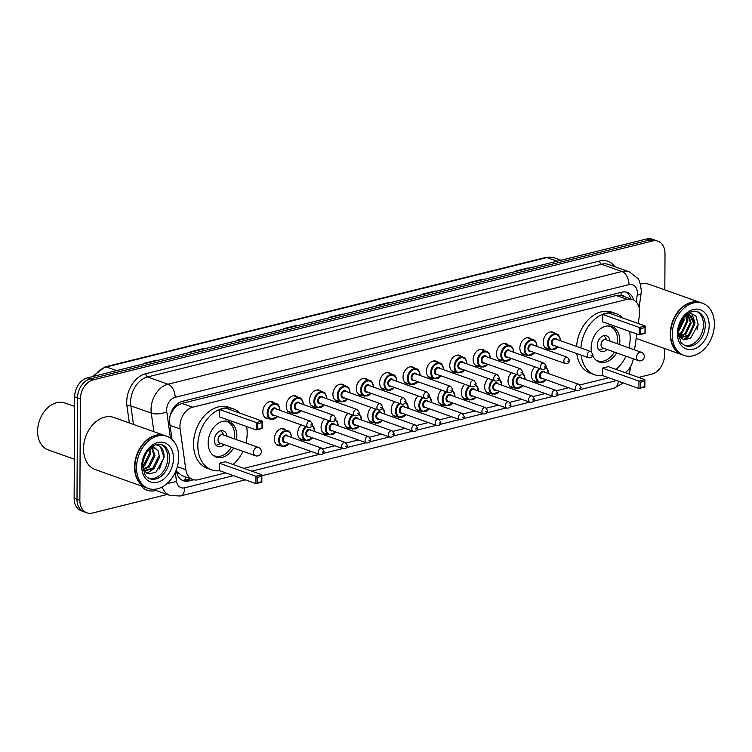 <?xml version="1.0" encoding="UTF-8"?>
<svg xmlns="http://www.w3.org/2000/svg" width="752" height="752" viewBox="0 0 752 752"><rect width="100%" height="100%" fill="white"/><g stroke="black" fill="none" stroke-linecap="round" stroke-linejoin="round"><path stroke-width="1.13" d="M537.473 381.978A8.855 6.43 -70.4 0 1 535.18 381.753A8.855 6.43 -70.4 0 1 531.391 375.088A8.855 6.43 -70.4 0 1 534.869 366.873M514.105 387.788A8.855 6.43 -70.4 0 1 511.811 387.553A8.855 6.43 -70.4 0 1 508.023 380.888A8.855 6.43 -70.4 0 1 511.501 372.672M490.736 393.587A8.855 6.43 -70.4 0 1 488.443 393.362A8.855 6.43 -70.4 0 1 484.664 386.688A8.855 6.43 -70.4 0 1 488.133 378.482M467.368 399.387A8.855 6.43 -70.4 0 1 465.074 399.162A8.855 6.43 -70.4 0 1 461.296 392.497A8.855 6.43 -70.4 0 1 464.764 384.281M444 405.196A8.855 6.43 -70.4 0 1 441.706 404.961A8.855 6.43 -70.4 0 1 437.927 398.297A8.855 6.43 -70.4 0 1 441.396 390.081M420.631 410.996A8.855 6.43 -70.4 0 1 418.338 410.771A8.855 6.43 -70.4 0 1 414.559 404.097A8.855 6.43 -70.4 0 1 418.027 395.89M397.263 416.796A8.855 6.43 -70.4 0 1 394.969 416.57A8.855 6.43 -70.4 0 1 391.19 409.906A8.855 6.43 -70.4 0 1 394.659 401.69M373.894 422.605A8.855 6.43 -70.4 0 1 371.601 422.37A8.855 6.43 -70.4 0 1 367.822 415.706A8.855 6.43 -70.4 0 1 371.291 407.49M350.526 428.405A8.855 6.43 -70.4 0 1 348.232 428.179A8.855 6.43 -70.4 0 1 344.454 421.505A8.855 6.43 -70.4 0 1 347.922 413.299M327.158 434.205A8.855 6.43 -70.4 0 1 324.864 433.979A8.855 6.43 -70.4 0 1 321.085 427.315A8.855 6.43 -70.4 0 1 324.554 419.099M303.789 440.014A8.855 6.43 -70.4 0 1 301.496 439.779A8.855 6.43 -70.4 0 1 297.717 433.114A8.855 6.43 -70.4 0 1 301.185 424.899M280.421 445.814A8.855 6.43 -70.4 0 1 278.127 445.588A8.855 6.43 -70.4 0 1 274.348 438.914A8.855 6.43 -70.4 0 1 284.068 428.894A8.855 6.43 -70.4 0 1 285.986 430.172M479.212 366.478A8.855 6.43 -70.4 0 1 476.918 366.252A8.855 6.43 -70.4 0 1 473.13 359.588A8.855 6.43 -70.4 0 1 482.85 349.567A8.855 6.43 -70.4 0 1 484.777 350.836M455.844 372.287A8.855 6.43 -70.4 0 1 453.55 372.052A8.855 6.43 -70.4 0 1 449.762 365.387A8.855 6.43 -70.4 0 1 459.481 355.367A8.855 6.43 -70.4 0 1 461.408 356.636M432.475 378.087A8.855 6.43 -70.4 0 1 430.182 377.861A8.855 6.43 -70.4 0 1 426.393 371.187A8.855 6.43 -70.4 0 1 436.113 361.167A8.855 6.43 -70.4 0 1 438.04 362.445M409.107 383.887A8.855 6.43 -70.4 0 1 406.813 383.661A8.855 6.43 -70.4 0 1 403.025 376.996A8.855 6.43 -70.4 0 1 412.745 366.976A8.855 6.43 -70.4 0 1 414.672 368.245M502.58 360.678A8.855 6.43 -70.4 0 1 500.287 360.452A8.855 6.43 -70.4 0 1 496.499 353.778A8.855 6.43 -70.4 0 1 506.218 343.758A8.855 6.43 -70.4 0 1 508.136 345.036M549.317 349.069A8.855 6.43 -70.4 0 1 547.014 348.843A8.855 6.43 -70.4 0 1 543.235 342.179A8.855 6.43 -70.4 0 1 552.955 332.158A8.855 6.43 -70.4 0 1 554.873 333.427M525.949 354.878A8.855 6.43 -70.4 0 1 523.655 354.643A8.855 6.43 -70.4 0 1 519.867 347.979A8.855 6.43 -70.4 0 1 529.587 337.958A8.855 6.43 -70.4 0 1 531.504 339.227M385.738 389.696A8.855 6.43 -70.4 0 1 383.445 389.461A8.855 6.43 -70.4 0 1 379.657 382.796A8.855 6.43 -70.4 0 1 389.376 372.776A8.855 6.43 -70.4 0 1 391.303 374.045M362.37 395.496A8.855 6.43 -70.4 0 1 360.076 395.27A8.855 6.43 -70.4 0 1 356.288 388.596A8.855 6.43 -70.4 0 1 366.008 378.576A8.855 6.43 -70.4 0 1 367.935 379.854M339.002 401.295A8.855 6.43 -70.4 0 1 336.708 401.07A8.855 6.43 -70.4 0 1 332.929 394.405A8.855 6.43 -70.4 0 1 342.639 384.385A8.855 6.43 -70.4 0 1 344.566 385.654M315.633 407.105A8.855 6.43 -70.4 0 1 313.34 406.87A8.855 6.43 -70.4 0 1 309.561 400.205A8.855 6.43 -70.4 0 1 319.271 390.185A8.855 6.43 -70.4 0 1 321.198 391.454M292.265 412.904A8.855 6.43 -70.4 0 1 289.971 412.679A8.855 6.43 -70.4 0 1 286.192 406.005A8.855 6.43 -70.4 0 1 295.903 395.984A8.855 6.43 -70.4 0 1 297.83 397.263M268.896 418.704A8.855 6.43 -70.4 0 1 266.603 418.479A8.855 6.43 -70.4 0 1 262.824 411.814A8.855 6.43 -70.4 0 1 272.534 401.794A8.855 6.43 -70.4 0 1 274.461 403.063M638.26 323.51L639.482 314.853A16.6 12.06 109.6 0 0 639.689 312.052A16.6 12.06 109.6 0 0 632.592 299.55A16.6 12.06 109.6 0 0 627.112 299.343L192.672 407.227A16.6 12.06 109.6 0 0 180.113 428.922L185.838 469.709A16.6 12.06 109.6 0 0 192.756 479.513A16.6 12.06 109.6 0 0 198.237 479.71L225.75 472.886M173.251 409.84A16.6 12.06 -70.4 0 1 177.378 405.591L177.152 405.648A5.537 4.023 109.6 0 0 173.251 409.84L170.911 413.741A16.6 6.655 -8 0 1 170.591 413.854M624.489 296.664A5.537 4.023 109.6 0 0 621.124 295.395L620.908 295.451A16.6 12.06 -70.4 0 1 621.848 295.724L632.592 299.55M176.494 471.325L181.984 475.678L192.756 479.513M620.908 295.451L616.339 295.517L181.899 403.401L177.378 405.591M634.538 349.868L636.784 333.963M625.241 372.663A16.6 12.06 109.6 0 0 633.278 358.817M243.921 468.364L311.516 451.585M322.881 448.756L334.884 445.776M346.249 442.956L358.253 439.976M369.617 437.156L381.621 434.177M392.986 431.347L404.99 428.367M416.354 425.547L428.358 422.568M439.723 419.748L451.726 416.768M463.091 413.938L475.095 410.959M486.459 408.139L498.463 405.159M509.828 402.339L521.832 399.359M533.196 396.53L545.2 393.55M556.565 390.73L568.568 387.75M579.933 384.93L608.744 377.777M633.729 300.048A16.6 12.06 109.6 0 0 627.271 292.415A16.6 12.06 109.6 0 0 621.791 292.218L182.275 401.361A16.6 12.06 109.6 0 0 169.717 423.056L172.011 439.412M625.786 292.039A16.6 12.06 -70.4 0 1 630.834 298.92M664.514 348.496L664.486 355.151A16.6 12.06 -70.4 0 1 651.749 374.139L638.589 377.41M167.198 494.468L92.43 513.033A16.6 12.06 -70.4 0 1 86.95 512.826A16.6 12.06 -70.4 0 1 79.862 500.324L80.389 398.889A16.6 12.06 -70.4 0 1 93.126 379.901L652.445 241.007A16.6 12.06 -70.4 0 1 657.925 241.213A16.6 12.06 -70.4 0 1 665.012 253.715L664.824 289.858M86.95 512.826L81.225 510.787A16.6 12.06 -70.4 0 1 74.128 498.285L74.664 396.849A16.6 12.06 -70.4 0 1 87.401 377.861L646.711 238.967L649.578 239.991A16.6 12.06 -70.4 0 1 655.058 240.189A16.6 12.06 -70.4 0 0 649.578 239.991L90.259 378.886L649.578 239.991L652.445 241.007M74.664 396.849L77.522 397.874A16.6 12.06 -70.4 0 1 90.259 378.886A16.6 12.06 -70.4 0 0 77.522 397.874L76.995 499.309L77.522 397.874L80.389 398.889M84.083 511.811A16.6 12.06 -70.4 0 1 76.995 499.309A16.6 12.06 -70.4 0 0 84.083 511.811M176.288 469.868L176.447 470.978A16.6 12.06 109.6 0 0 183.356 480.772A16.6 12.06 109.6 0 0 188.837 480.979L193.668 479.776M190.717 478.78L185.97 479.964A16.6 12.06 -70.4 0 1 181.965 480.143M157.469 360.462L157.337 360.377A4.427 2.745 -103.9 0 0 156.839 360.142L144.187 363.282L144.986 363.564M157.638 360.424L156.839 360.142M203.867 348.937L203.736 348.853A4.427 2.745 -103.9 0 0 203.237 348.618L190.585 351.757L191.384 352.039M204.036 348.9L203.237 348.618M250.266 337.413L250.134 337.338A4.427 2.745 -103.9 0 0 249.636 337.093L236.983 340.233L237.782 340.515M250.435 337.375L249.636 337.093M296.664 325.898L296.532 325.813A4.427 2.745 -103.9 0 0 296.034 325.569L283.382 328.718L284.181 329M296.833 325.851L296.034 325.569M528.665 268.285L528.524 268.201A4.427 2.745 -103.9 0 0 528.036 267.956L515.374 271.105L516.173 271.387M528.825 268.248L528.036 267.956M482.267 279.81L482.126 279.725A4.427 2.745 -103.9 0 0 481.637 279.481L468.975 282.63L469.774 282.912M482.427 279.763L481.637 279.481M435.869 291.325L435.728 291.25A4.427 2.745 -103.9 0 0 435.229 291.005L422.577 294.145L423.376 294.427M436.028 291.287L435.229 291.005M389.461 302.849L389.329 302.765A4.427 2.745 -103.9 0 0 388.831 302.53L376.179 305.669L376.978 305.951M389.63 302.812L388.831 302.53M343.062 314.374L342.931 314.289A4.427 2.745 -103.9 0 0 342.433 314.054L329.78 317.194L330.579 317.476M343.232 314.336L342.433 314.054M646.711 238.967A16.6 12.06 -70.4 0 1 652.191 239.174L657.925 241.213M682.252 354.794A27.674 20.107 -70.4 0 1 682.064 354.728A27.674 20.107 -70.4 0 1 670.248 333.897A27.674 20.107 -70.4 0 1 700.61 302.586A27.674 20.107 -70.4 0 1 700.789 302.652M640.384 284.096A27.674 20.107 -70.4 0 1 649.549 284.435L700.61 302.586M684.038 355.433L682.431 354.859A27.674 20.107 -70.4 0 1 670.605 334.02A27.674 20.107 -70.4 0 1 700.967 302.718L702.584 303.291A27.674 20.107 -70.4 0 1 714.4 324.121A27.674 20.107 -70.4 0 1 684.038 355.433A27.674 20.107 -70.4 0 1 672.222 334.593A27.674 20.107 -70.4 0 1 702.584 303.291M696.681 311.46A18.048 13.113 -70.4 0 1 703.477 324.667A18.048 13.113 -70.4 0 1 684.63 345.375M689.622 314.787L693.889 323.811L688.465 335.119L679.789 337.78M686.285 314.844L690.665 315.182L694.782 324.121L689.368 335.439L679.864 337.855M687.676 314.609L690.308 322.533L684.884 333.85L678.812 336.68M688.183 314.59L691.201 322.852L685.786 334.17L679.094 337.037M685.645 315.436L686.726 321.254L681.303 332.572L678.492 334.471M686.106 315.003L687.619 321.574L682.196 332.892L678.558 335.148M683.126 318.35L683.136 319.985L678.539 330.513M683.878 317.372L684.038 320.305L678.445 331.764M678.783 336.633L684.123 339.857L690.599 338.193L698.157 324.516L695.873 315.821L689.199 312.776M698.138 324.723L697.104 329.583M689.255 335.533L683.239 339.688M691.708 313.011L695.055 322.843L688.475 336.915L683.794 339.81M687.149 314.665L687.883 320.296L681.312 334.367L678.718 336.276M580.911 347.969A32.374 23.528 -70.4 0 1 616.349 313.734A32.374 23.528 -70.4 0 1 623.145 318.143M629.593 331.406A32.374 23.528 -70.4 0 1 630.176 338.118A32.374 23.528 -70.4 0 1 628.935 347.875M576.605 346.446A32.374 23.528 -70.4 0 1 612.043 312.212L616.349 313.734M591.523 351.833A18.819 13.668 -70.4 0 1 591.157 347.8A18.819 13.668 -70.4 0 1 611.799 326.509A18.819 13.668 -70.4 0 1 619.836 340.684A18.819 13.668 -70.4 0 1 619.498 344.519M616.537 352.867A18.819 13.668 -70.4 0 1 599.194 361.975A18.819 13.668 -70.4 0 1 592.736 355.705M602.709 314.439L602.662 321.837L639.209 334.828L639.247 327.43L602.709 314.439L608.612 312.973L645.16 325.964L645.113 333.362L639.209 334.828L645 332.769L645.019 327.487L640.807 328.539L640.779 333.822M625.974 356.222A32.374 23.528 -70.4 0 1 616.085 369.401M602.709 375.624A32.374 23.528 -70.4 0 1 594.653 374.75A32.374 23.528 -70.4 0 1 581.099 355.085M602.427 368.113L602.39 375.511L638.927 388.502L638.965 381.104L602.427 368.113L608.33 366.647L644.878 379.638L644.84 387.036L638.927 388.502L644.718 386.443L644.746 381.161L640.525 382.213L640.497 387.496M594.653 374.75L590.348 373.218A32.374 23.528 -70.4 0 1 576.793 353.553M640.807 328.539L639.247 327.43L645.16 325.964L645.019 327.487M640.525 382.213L638.965 381.104L644.878 379.638L644.746 381.161M644.84 387.036L644.718 386.443M645.113 333.362L645 332.769M607.973 325.936A18.264 13.273 -70.4 0 1 609.825 326.396A18.264 13.273 -70.4 0 1 617.627 340.148A18.264 13.273 -70.4 0 1 617.317 343.749M609.994 341.145A8.3 6.035 109.6 0 0 606.488 335.787A8.3 6.035 109.6 0 0 597.379 345.177A8.3 6.035 109.6 0 0 600.923 351.428A8.3 6.035 109.6 0 0 607.033 349.483M614.356 352.086A18.264 13.273 -70.4 0 1 597.586 360.81A18.264 13.273 -70.4 0 1 595.866 360.001M641.381 352.303L605.905 339.688A4.427 3.215 109.6 0 0 601.045 344.698A4.427 3.215 109.6 0 0 602.944 348.035L638.41 360.64A4.427 4.427 0 0 0 644.314 356.692A4.427 4.427 0 0 0 641.381 352.303A4.427 3.215 109.6 0 0 639.914 352.246A4.427 3.215 109.6 0 0 636.521 357.313A4.427 3.215 109.6 0 0 638.41 360.64M606.77 339.998L604.777 336.501A8.3 6.035 109.6 0 0 604.129 335.599M598.987 350.084A8.3 6.035 109.6 0 0 600.049 349.783L603.809 348.336M74.335 459.209L48.241 449.931A24.901 18.095 -70.4 0 1 37.6 431.178A24.901 18.095 -70.4 0 1 64.926 402.997L74.608 406.437M146.555 487.822A27.674 20.107 -70.4 0 1 146.377 487.757A27.674 20.107 -70.4 0 1 134.561 466.926A27.674 20.107 -70.4 0 1 164.923 435.615A27.674 20.107 -70.4 0 1 165.102 435.681M146.377 487.757L95.325 469.605A27.674 20.107 -70.4 0 1 83.5 448.775A27.674 20.107 -70.4 0 1 113.862 417.463L164.923 435.615M148.351 488.462L146.734 487.888A27.674 20.107 -70.4 0 1 134.918 467.048A27.674 20.107 -70.4 0 1 165.28 435.737L166.888 436.31A27.674 20.107 -70.4 0 1 178.713 457.15A27.674 20.107 -70.4 0 1 148.351 488.462A27.674 20.107 -70.4 0 1 136.526 467.622A27.674 20.107 -70.4 0 1 166.888 436.31M160.994 444.488A18.048 13.113 -70.4 0 1 167.79 457.695A18.048 13.113 -70.4 0 1 148.934 478.394M158.39 456.906L152.816 468.158L143.773 470.724M153.023 446.086L158.202 450.899L159.527 457.31L153.953 468.562L144.337 470.94L143.265 470.47M151.631 447.703L153.84 455.289L148.266 466.541L143.012 469.21M152.318 447.666L154.978 455.693L149.404 466.945L143.106 469.756M148.915 449.536L149.291 453.672L143.717 464.924L142.73 465.704C142.72 453.362 153.455 441.415 161.868 444.752A18.048 13.113 -70.4 0 1 169.576 458.335A18.048 13.113 -70.4 0 1 149.78 478.751C146.988 477.257 145.409 475.931 145.042 474.785L142.73 465.704M149.648 448.756L150.428 454.076L144.854 465.328L142.758 466.813M145.653 454.255L143.491 459.876M143.312 470.658L149.084 473.957L155.993 472.106L164.068 457.592C164.199 450.382 161.652 446.152 156.416 444.893L155.673 444.846M150.588 447.882L154.639 448.051L158.202 450.899M160.505 446.848L163.851 457.094L159.462 468.966M153.803 468.693L146.875 473.403M149.986 448.427L150.212 450.608M144.704 465.46L142.786 467.321M219.706 470.733A32.374 23.528 -70.4 0 1 211.65 469.859A32.374 23.528 -70.4 0 1 197.823 445.475A32.374 23.528 -70.4 0 1 233.346 408.844A32.374 23.528 -70.4 0 1 240.142 413.252M246.6 426.516A32.374 23.528 -70.4 0 1 247.173 433.227A32.374 23.528 -70.4 0 1 245.942 442.984M211.65 469.859L207.355 468.327A32.374 23.528 -70.4 0 1 193.527 443.953A32.374 23.528 -70.4 0 1 229.05 407.321L233.346 408.844M233.534 447.976A18.819 13.668 -70.4 0 1 216.2 457.084A18.819 13.668 -70.4 0 1 208.163 442.909A18.819 13.668 -70.4 0 1 228.805 421.618A18.819 13.668 -70.4 0 1 236.842 435.793A18.819 13.668 -70.4 0 1 236.504 439.629M219.706 409.549L219.669 416.946L256.216 429.937L256.253 422.539L219.706 409.549L225.609 408.082L262.157 421.073L262.119 428.471L256.216 429.937L261.997 427.879L262.025 422.596L257.804 423.649L257.776 428.931M242.971 451.332A32.374 23.528 -70.4 0 1 233.082 464.52M219.424 463.223L219.387 470.62L255.934 483.611L255.971 476.223L219.424 463.223L225.327 461.756L261.875 474.756L261.837 482.145L255.934 483.611L261.715 481.553L261.743 476.27L257.522 477.323L257.494 482.605M257.804 423.649L256.253 422.539L262.157 421.073L262.025 422.596M257.522 477.323L255.971 476.223L261.875 474.756L261.743 476.27M261.837 482.145L261.715 481.553M262.119 428.471L261.997 427.879M224.98 421.045A18.264 13.273 -70.4 0 1 226.831 421.505A18.264 13.273 -70.4 0 1 234.624 435.258A18.264 13.273 -70.4 0 1 234.323 438.858M227.001 436.254A8.3 6.035 109.6 0 0 223.485 430.896A8.3 6.035 109.6 0 0 214.386 440.287A8.3 6.035 109.6 0 0 217.93 446.538A8.3 6.035 109.6 0 0 224.03 444.592M231.353 447.196A18.264 13.273 -70.4 0 1 214.593 455.919A18.264 13.273 -70.4 0 1 212.863 455.11M258.378 447.412L222.912 434.797A4.427 3.215 109.6 0 0 218.052 439.807A4.427 3.215 109.6 0 0 219.941 443.144L255.407 455.75A4.427 4.427 0 0 0 261.32 451.802A4.427 4.427 0 0 0 258.378 447.412A4.427 3.215 109.6 0 0 256.921 447.355A4.427 3.215 109.6 0 0 253.518 452.422A4.427 3.215 109.6 0 0 255.407 455.75M223.776 435.107L221.774 431.62A8.3 6.035 109.6 0 0 221.135 430.708M215.984 445.193A8.3 6.035 109.6 0 0 217.055 444.893L220.806 443.445M621.124 295.395A16.6 10.284 -103.9 0 0 620.955 292.425M184.823 480.18A16.6 10.284 -103.9 0 0 185.34 476.871M177.03 473.6A16.6 6.655 -8 0 0 178.158 473.243M177.152 405.648A16.6 10.284 -103.9 0 0 177.105 404.021M616.339 295.517L627.112 299.343M177.34 466.691L185.838 469.709M170.037 425.341L180.113 428.922M181.899 403.401L192.672 407.227M636.248 301.975L637.235 294.963A11.073 8.046 109.6 0 0 637.376 293.092A11.073 8.046 109.6 0 0 628.992 284.623L175.131 397.329A11.073 8.046 109.6 0 0 166.634 409.99A11.073 8.046 109.6 0 0 166.756 411.795L170.46 438.172M153.878 431.686L151.274 413.139A22.137 16.083 -70.4 0 1 151.039 409.539A22.137 16.083 -70.4 0 1 168.016 384.216L621.885 271.51A22.137 16.083 -70.4 0 1 629.189 271.782L608.763 264.516A22.137 16.083 109.6 0 0 601.459 264.243L147.599 376.949A22.137 16.083 109.6 0 0 130.613 402.273A22.137 16.083 109.6 0 0 130.848 405.883L133.452 424.429M129.335 422.962L126.985 406.221A24.901 18.095 -70.4 0 1 145.822 373.678L599.682 260.972A2.764 1.711 -103.9 0 0 601.459 264.243L621.885 271.51A11.073 6.853 76.1 0 1 628.992 284.623M126.985 406.221A2.764 1.109 172 0 1 130.848 405.883L151.274 413.139A11.073 4.437 -8 0 0 166.756 411.795M599.682 260.972A24.901 18.095 -70.4 0 1 614.788 266.659M155.843 490.426L155.307 490.558A24.901 18.095 -70.4 0 1 140.934 485.82M93.126 379.901L87.401 377.861M79.862 500.324L74.128 498.285M175.131 397.329A11.073 6.853 76.1 0 0 168.016 384.216L147.599 376.949A2.764 1.711 -103.9 0 1 145.822 373.678M152.675 489.298L170.234 495.54A22.137 16.083 -70.4 0 1 162.15 486.995M175.263 472.322L176.494 481.13A11.073 8.046 109.6 0 0 184.757 487.794L233.59 475.668M251.77 471.156L319.365 454.368M323.351 453.381L342.733 448.568M346.719 447.581L366.102 442.768M370.087 441.772L389.47 436.959M393.456 435.972L412.839 431.159M416.824 430.172L436.198 425.359M440.183 424.363L459.566 419.55M463.552 418.563L482.934 413.75M486.92 412.763L506.303 407.951M510.288 406.954L529.671 402.141M533.657 401.154L553.04 396.342M557.025 395.355L576.408 390.542M580.394 389.545L616.593 380.559M625.786 372.86A11.073 8.046 109.6 0 0 626.106 371.996M167.442 483.207A11.073 4.437 -8 0 0 176.494 481.13M184.757 487.794A11.073 6.853 76.1 0 1 180.264 495.991L245.312 479.842M618.341 381.189A11.073 6.853 76.1 0 1 613.895 388.305L623.267 382.937M628.869 369.138A11.073 2.059 8 0 0 630.533 368.32L630.853 366.083M637.235 294.963A11.073 2.059 8 0 0 641.033 293.957L639.125 307.436M185.97 479.964L188.837 480.979M92.449 376.611L105.054 366.882A5.537 3.431 76.1 0 1 106.417 366.967A22.137 16.083 109.6 0 0 94.47 376.103M557.166 261.207L546.948 257.569A5.537 3.431 -103.9 0 0 545.595 257.485L554.262 257.842A22.137 16.083 109.6 0 0 546.948 257.569L106.417 366.967L116.635 370.604M330.391 317.41L342.931 314.289M376.79 305.885L389.329 302.765M423.188 294.361L435.728 291.25M469.586 282.837L482.126 279.725M515.985 271.322L528.524 268.201M283.993 328.925L296.532 325.813M237.594 340.449L250.134 337.338M191.196 351.974L203.736 348.853M144.798 363.498L157.337 360.377M697.565 311.723A18.048 13.113 -70.4 0 1 705.273 325.306A18.048 13.113 -70.4 0 1 685.476 345.723C682.675 344.228 681.096 342.903 680.729 341.756L678.426 332.675C678.417 320.333 689.142 308.386 697.565 311.723M677.449 333.296A20.812 15.125 -70.4 0 1 693.41 309.495A20.812 15.125 -70.4 0 1 709.174 325.419A20.812 15.125 -70.4 0 1 693.203 349.229A20.812 15.125 -70.4 0 1 677.449 333.296M141.752 466.325A20.812 15.125 -70.4 0 1 157.723 442.524A20.812 15.125 -70.4 0 1 173.477 458.447A20.812 15.125 -70.4 0 1 157.516 482.258A20.812 15.125 -70.4 0 1 141.752 466.325M558.153 346.926L551.141 349.727A8.3 6.035 -70.4 0 1 547.597 343.476A8.3 6.035 -70.4 0 1 556.706 334.076A8.3 6.035 -70.4 0 1 560.249 340.327M560.193 340.6A7.746 5.631 109.6 0 0 560.193 340.562A7.746 5.631 109.6 0 0 554.327 334.631A7.746 5.631 109.6 0 0 548.377 343.495A7.746 5.631 109.6 0 0 551.705 349.332A7.746 5.631 109.6 0 0 557.965 346.86M554.534 345.647A3.873 2.811 -70.4 0 1 551.329 342.762A3.873 2.811 -70.4 0 1 553.453 338.691A3.873 2.811 -70.4 0 1 556.762 339.387M555.756 339.03A3.318 2.416 109.6 0 0 552.109 342.78A3.318 2.416 109.6 0 0 553.528 345.281L588.647 357.773A3.318 2.416 -70.4 0 1 587.227 355.273A3.318 2.416 -70.4 0 1 590.865 351.513L555.756 339.03M591.128 355.386L591.965 355.17L591.128 355.386M534.785 352.735L527.782 355.527A8.3 6.035 -70.4 0 1 524.229 349.276A8.3 6.035 -70.4 0 1 533.337 339.885A8.3 6.035 -70.4 0 1 536.881 346.136M536.825 346.409A7.746 5.631 109.6 0 0 536.825 346.362A7.746 5.631 109.6 0 0 530.959 340.44A7.746 5.631 109.6 0 0 525.009 349.295A7.746 5.631 109.6 0 0 528.336 355.141A7.746 5.631 109.6 0 0 534.597 352.66M531.175 351.447A3.873 2.811 -70.4 0 1 527.96 348.561A3.873 2.811 -70.4 0 1 530.094 344.501A3.873 2.811 -70.4 0 1 533.394 345.187M532.388 344.83A3.318 2.416 109.6 0 0 528.741 348.59A3.318 2.416 109.6 0 0 530.16 351.09L565.278 363.573A3.318 2.416 -70.4 0 1 563.859 361.073A3.318 2.416 -70.4 0 1 567.497 357.313L532.388 344.83M567.76 361.186L568.597 360.979L567.76 361.186M511.416 358.535L504.413 361.327A8.3 6.035 -70.4 0 1 500.86 355.076A8.3 6.035 -70.4 0 1 509.969 345.685A8.3 6.035 -70.4 0 1 513.522 351.936M513.456 352.209A7.746 5.631 109.6 0 0 513.456 352.171A7.746 5.631 109.6 0 0 507.591 346.24A7.746 5.631 109.6 0 0 501.64 355.104A7.746 5.631 109.6 0 0 504.968 360.941A7.746 5.631 109.6 0 0 511.228 358.469M507.807 357.247A3.873 2.811 -70.4 0 1 504.592 354.371A3.873 2.811 -70.4 0 1 506.726 350.3A3.873 2.811 -70.4 0 1 510.025 350.996M509.019 350.629A3.318 2.416 109.6 0 0 505.372 354.389A3.318 2.416 109.6 0 0 506.792 356.89L541.91 369.373A3.318 2.416 -70.4 0 1 540.491 366.873A3.318 2.416 -70.4 0 1 544.128 363.122L509.019 350.629M544.392 366.985L545.228 366.779L544.392 366.985M488.048 364.335L481.045 367.136A8.3 6.035 -70.4 0 1 477.492 360.885A8.3 6.035 -70.4 0 1 486.6 351.485A8.3 6.035 -70.4 0 1 490.154 357.736M490.088 358.008A7.746 5.631 109.6 0 0 490.088 357.971A7.746 5.631 109.6 0 0 484.222 352.039A7.746 5.631 109.6 0 0 478.272 360.904A7.746 5.631 109.6 0 0 481.6 366.741A7.746 5.631 109.6 0 0 487.86 364.269M484.438 363.056A3.873 2.811 -70.4 0 1 481.233 360.17A3.873 2.811 -70.4 0 1 483.357 356.1A3.873 2.811 -70.4 0 1 486.657 356.796M485.651 356.439A3.318 2.416 109.6 0 0 482.004 360.189A3.318 2.416 109.6 0 0 483.423 362.69L518.542 375.182A3.318 2.416 -70.4 0 1 517.122 372.682A3.318 2.416 -70.4 0 1 520.76 368.922L485.651 356.439M521.023 372.795L521.869 372.578L521.023 372.795M464.689 370.144L457.677 372.936A8.3 6.035 -70.4 0 1 454.123 366.685A8.3 6.035 -70.4 0 1 463.232 357.294A8.3 6.035 -70.4 0 1 466.785 363.545M466.719 363.818A7.746 5.631 109.6 0 0 466.719 363.771A7.746 5.631 109.6 0 0 460.854 357.849A7.746 5.631 109.6 0 0 454.904 366.703A7.746 5.631 109.6 0 0 458.231 372.55A7.746 5.631 109.6 0 0 464.492 370.069M461.07 368.856A3.873 2.811 -70.4 0 1 457.865 365.97A3.873 2.811 -70.4 0 1 459.989 361.909A3.873 2.811 -70.4 0 1 463.288 362.596M462.283 362.238A3.318 2.416 109.6 0 0 458.645 365.998A3.318 2.416 109.6 0 0 460.055 368.499L495.173 380.982A3.318 2.416 -70.4 0 1 493.754 378.482A3.318 2.416 -70.4 0 1 497.392 374.722L462.283 362.238M497.655 378.594L498.501 378.388L497.655 378.594M441.321 375.944L434.308 378.735A8.3 6.035 -70.4 0 1 430.764 372.484A8.3 6.035 -70.4 0 1 439.864 363.094A8.3 6.035 -70.4 0 1 443.417 369.345M443.351 369.617A7.746 5.631 109.6 0 0 443.351 369.58A7.746 5.631 109.6 0 0 437.485 363.648A7.746 5.631 109.6 0 0 431.535 372.513A7.746 5.631 109.6 0 0 434.863 378.35A7.746 5.631 109.6 0 0 441.123 375.878M437.702 374.656A3.873 2.811 -70.4 0 1 434.496 371.779A3.873 2.811 -70.4 0 1 436.621 367.709A3.873 2.811 -70.4 0 1 439.92 368.405M438.914 368.038A3.318 2.416 109.6 0 0 435.276 371.798A3.318 2.416 109.6 0 0 436.686 374.299L471.805 386.782A3.318 2.416 -70.4 0 1 470.385 384.281A3.318 2.416 -70.4 0 1 474.033 380.531L438.914 368.038M474.286 384.394L475.132 384.187L474.286 384.394M417.952 381.743L410.94 384.545A8.3 6.035 -70.4 0 1 407.396 378.294A8.3 6.035 -70.4 0 1 416.505 368.894A8.3 6.035 -70.4 0 1 420.048 375.145M419.983 375.417A7.746 5.631 109.6 0 0 419.983 375.38A7.746 5.631 109.6 0 0 414.117 369.448A7.746 5.631 109.6 0 0 408.176 378.312A7.746 5.631 109.6 0 0 411.494 384.15A7.746 5.631 109.6 0 0 417.755 381.678M414.333 380.465A3.873 2.811 -70.4 0 1 411.128 377.579A3.873 2.811 -70.4 0 1 413.252 373.509A3.873 2.811 -70.4 0 1 416.552 374.205M415.546 373.847A3.318 2.416 109.6 0 0 411.908 377.598A3.318 2.416 109.6 0 0 413.327 380.098L448.436 392.591A3.318 2.416 -70.4 0 1 447.017 390.091A3.318 2.416 -70.4 0 1 450.664 386.331L415.546 373.847M450.918 390.203L451.764 389.987L450.918 390.203M394.584 387.553L387.571 390.344A8.3 6.035 -70.4 0 1 384.028 384.093A8.3 6.035 -70.4 0 1 393.136 374.703A8.3 6.035 -70.4 0 1 396.68 380.954M396.614 381.226A7.746 5.631 109.6 0 0 396.614 381.179A7.746 5.631 109.6 0 0 390.749 375.257A7.746 5.631 109.6 0 0 384.808 384.112A7.746 5.631 109.6 0 0 388.126 389.959A7.746 5.631 109.6 0 0 394.386 387.477M390.965 386.265A3.873 2.811 -70.4 0 1 387.759 383.379A3.873 2.811 -70.4 0 1 389.884 379.318A3.873 2.811 -70.4 0 1 393.183 380.004M392.177 379.647A3.318 2.416 109.6 0 0 388.54 383.407A3.318 2.416 109.6 0 0 389.959 385.908L425.068 398.391A3.318 2.416 -70.4 0 1 423.649 395.89A3.318 2.416 -70.4 0 1 427.296 392.13L392.177 379.647M427.55 396.003L428.396 395.796L427.55 396.003M371.215 393.352L364.203 396.144A8.3 6.035 -70.4 0 1 360.659 389.893A8.3 6.035 -70.4 0 1 369.768 380.503A8.3 6.035 -70.4 0 1 373.312 386.754M373.246 387.026A7.746 5.631 109.6 0 0 373.246 386.989A7.746 5.631 109.6 0 0 367.38 381.057A7.746 5.631 109.6 0 0 361.439 389.921A7.746 5.631 109.6 0 0 364.758 395.759A7.746 5.631 109.6 0 0 371.018 393.287M367.596 392.065A3.873 2.811 -70.4 0 1 364.391 389.188A3.873 2.811 -70.4 0 1 366.515 385.118A3.873 2.811 -70.4 0 1 369.824 385.814M368.809 385.447A3.318 2.416 109.6 0 0 365.171 389.207A3.318 2.416 109.6 0 0 366.591 391.707L401.7 404.191A3.318 2.416 -70.4 0 1 400.28 401.69A3.318 2.416 -70.4 0 1 403.927 397.94L368.809 385.447M404.181 401.803L405.027 401.596L404.181 401.803M347.847 399.152L340.835 401.953A8.3 6.035 -70.4 0 1 337.291 395.702A8.3 6.035 -70.4 0 1 346.399 386.302A8.3 6.035 -70.4 0 1 349.943 392.553M349.877 392.826A7.746 5.631 109.6 0 0 349.877 392.788A7.746 5.631 109.6 0 0 344.012 386.857A7.746 5.631 109.6 0 0 338.071 395.721A7.746 5.631 109.6 0 0 341.389 401.559A7.746 5.631 109.6 0 0 347.65 399.086M344.228 397.874A3.873 2.811 -70.4 0 1 341.023 394.988A3.873 2.811 -70.4 0 1 343.147 390.918A3.873 2.811 -70.4 0 1 346.456 391.613M345.441 391.256A3.318 2.416 109.6 0 0 341.803 395.007A3.318 2.416 109.6 0 0 343.222 397.507L378.331 410A3.318 2.416 -70.4 0 1 376.912 407.499A3.318 2.416 -70.4 0 1 380.559 403.739L345.441 391.256M380.813 407.612L381.659 407.396L380.813 407.612M324.479 404.961L317.466 407.753A8.3 6.035 -70.4 0 1 313.922 401.502A8.3 6.035 -70.4 0 1 323.031 392.112A8.3 6.035 -70.4 0 1 326.575 398.363M326.509 398.635A7.746 5.631 109.6 0 0 326.509 398.588A7.746 5.631 109.6 0 0 320.643 392.666A7.746 5.631 109.6 0 0 314.703 401.521A7.746 5.631 109.6 0 0 318.021 407.368A7.746 5.631 109.6 0 0 324.281 404.886M320.86 403.674A3.873 2.811 -70.4 0 1 317.654 400.788A3.873 2.811 -70.4 0 1 319.779 396.727A3.873 2.811 -70.4 0 1 323.087 397.413M322.072 397.056A3.318 2.416 109.6 0 0 318.434 400.816A3.318 2.416 109.6 0 0 319.854 403.316L354.963 415.8A3.318 2.416 -70.4 0 1 353.543 413.299A3.318 2.416 -70.4 0 1 357.191 409.539L322.072 397.056M357.444 413.412L358.29 413.205L357.444 413.412M301.11 410.761L294.098 413.553A8.3 6.035 -70.4 0 1 290.554 407.302A8.3 6.035 -70.4 0 1 299.663 397.911A8.3 6.035 -70.4 0 1 303.206 404.162M303.141 404.435A7.746 5.631 109.6 0 0 303.141 404.397A7.746 5.631 109.6 0 0 297.275 398.466A7.746 5.631 109.6 0 0 291.334 407.33A7.746 5.631 109.6 0 0 294.652 413.168A7.746 5.631 109.6 0 0 300.913 410.695M297.491 409.473A3.873 2.811 -70.4 0 1 294.286 406.597A3.873 2.811 -70.4 0 1 296.41 402.527A3.873 2.811 -70.4 0 1 299.719 403.222M298.704 402.856A3.318 2.416 109.6 0 0 295.066 406.616A3.318 2.416 109.6 0 0 296.485 409.116L331.594 421.599A3.318 2.416 -70.4 0 1 330.175 419.099A3.318 2.416 -70.4 0 1 333.822 415.348L298.704 402.856M334.076 419.212L334.922 419.005L334.076 419.212M277.742 416.561L270.729 419.362A8.3 6.035 -70.4 0 1 267.186 413.111A8.3 6.035 -70.4 0 1 276.294 403.711A8.3 6.035 -70.4 0 1 279.838 409.962M279.772 410.235A7.746 5.631 109.6 0 0 279.772 410.197A7.746 5.631 109.6 0 0 273.907 404.266A7.746 5.631 109.6 0 0 267.966 413.13A7.746 5.631 109.6 0 0 271.284 418.967A7.746 5.631 109.6 0 0 277.554 416.495M274.123 415.283A3.873 2.811 -70.4 0 1 270.917 412.397A3.873 2.811 -70.4 0 1 273.042 408.327A3.873 2.811 -70.4 0 1 276.351 409.022M275.345 408.665A3.318 2.416 109.6 0 0 271.698 412.416A3.318 2.416 109.6 0 0 273.117 414.916L308.226 427.409A3.318 2.416 -70.4 0 1 306.807 424.908A3.318 2.416 -70.4 0 1 310.454 421.148L275.345 408.665M310.708 425.021L311.554 424.805L310.708 425.021M533.253 380.484L539.306 382.627A8.3 6.035 -70.4 0 1 535.762 376.385A8.3 6.035 -70.4 0 1 539.278 368.442M548.537 373.584L546.836 368.311L545.924 367.521A8.3 6.035 -70.4 0 1 548.415 373.236M548.349 373.509A7.746 5.631 109.6 0 0 548.349 373.471A7.746 5.631 109.6 0 0 545.708 367.944M540.124 368.743A7.746 5.631 109.6 0 0 536.543 376.404A7.746 5.631 109.6 0 0 539.861 382.242A7.746 5.631 109.6 0 0 546.121 379.769M542.7 378.547A3.873 2.811 -70.4 0 1 539.494 375.671A3.873 2.811 -70.4 0 1 541.619 371.601A3.873 2.811 -70.4 0 1 544.918 372.296M579.031 384.422L543.912 371.939A3.318 2.416 109.6 0 0 540.274 375.69A3.318 2.416 109.6 0 0 541.694 378.19L576.803 390.673A3.318 2.416 -70.4 0 1 575.383 388.173A3.318 2.416 -70.4 0 1 579.031 384.422L581.099 387.459C580.779 389.893 579.341 390.965 576.803 390.673M580.13 388.079L579.284 388.295L580.13 388.079M509.884 386.284L515.938 388.436A8.3 6.035 -70.4 0 1 512.394 382.185A8.3 6.035 -70.4 0 1 515.91 374.242M525.169 379.384L523.467 374.12L522.555 373.321A8.3 6.035 -70.4 0 1 525.046 379.046M524.981 379.318A7.746 5.631 109.6 0 0 524.981 379.271A7.746 5.631 109.6 0 0 522.339 373.744M516.756 374.543A7.746 5.631 109.6 0 0 513.174 382.204A7.746 5.631 109.6 0 0 516.492 388.041A7.746 5.631 109.6 0 0 522.753 385.569M519.331 384.357A3.873 2.811 -70.4 0 1 516.126 381.471A3.873 2.811 -70.4 0 1 518.25 377.41A3.873 2.811 -70.4 0 1 521.559 378.096M555.662 390.222L520.544 377.739A3.318 2.416 109.6 0 0 516.906 381.499A3.318 2.416 109.6 0 0 518.325 383.999L553.434 396.483A3.318 2.416 -70.4 0 1 552.015 393.982A3.318 2.416 -70.4 0 1 555.662 390.222L557.74 393.258C557.411 395.693 555.972 396.774 553.434 396.483M556.762 393.888L555.916 394.095L556.762 393.888M486.516 392.083L492.569 394.236A8.3 6.035 -70.4 0 1 489.026 387.985A8.3 6.035 -70.4 0 1 492.541 380.042M501.8 385.184L500.099 379.92L499.187 379.13A8.3 6.035 -70.4 0 1 501.678 384.845M501.612 385.118A7.746 5.631 109.6 0 0 501.612 385.08A7.746 5.631 109.6 0 0 498.971 379.553M493.387 380.343A7.746 5.631 109.6 0 0 489.806 388.013A7.746 5.631 109.6 0 0 493.124 393.851A7.746 5.631 109.6 0 0 499.384 391.378M495.963 390.156A3.873 2.811 -70.4 0 1 492.757 387.28A3.873 2.811 -70.4 0 1 494.882 383.21A3.873 2.811 -70.4 0 1 498.191 383.896M532.294 396.022L497.175 383.539A3.318 2.416 109.6 0 0 493.538 387.299A3.318 2.416 109.6 0 0 494.957 389.799L530.066 402.282A3.318 2.416 -70.4 0 1 528.647 399.782A3.318 2.416 -70.4 0 1 532.294 396.022L534.371 399.068C534.042 401.502 532.604 402.574 530.066 402.282M533.394 399.688L532.548 399.895L533.394 399.688M463.147 397.893L469.201 400.036A8.3 6.035 -70.4 0 1 465.657 393.794A8.3 6.035 -70.4 0 1 469.173 385.851M478.432 390.993L476.73 385.72L475.819 384.93A8.3 6.035 -70.4 0 1 478.31 390.645M478.244 390.918A7.746 5.631 109.6 0 0 478.244 390.88A7.746 5.631 109.6 0 0 475.602 385.353M470.019 386.152A7.746 5.631 109.6 0 0 466.437 393.813A7.746 5.631 109.6 0 0 469.756 399.65A7.746 5.631 109.6 0 0 476.016 397.178M472.594 395.956A3.873 2.811 -70.4 0 1 469.389 393.08A3.873 2.811 -70.4 0 1 471.513 389.01A3.873 2.811 -70.4 0 1 474.822 389.705M508.925 401.831L473.807 389.348A3.318 2.416 109.6 0 0 470.169 393.099A3.318 2.416 109.6 0 0 471.589 395.599L506.698 408.082A3.318 2.416 -70.4 0 1 505.278 405.582A3.318 2.416 -70.4 0 1 508.925 401.831L511.003 404.867C510.674 407.302 509.245 408.374 506.698 408.082M510.025 405.488L509.179 405.704L510.025 405.488M439.779 403.692L445.833 405.845A8.3 6.035 -70.4 0 1 442.289 399.594A8.3 6.035 -70.4 0 1 445.804 391.651M452.45 390.739A8.3 6.035 -70.4 0 1 454.941 396.454M454.875 396.727A7.746 5.631 109.6 0 0 454.875 396.68A7.746 5.631 109.6 0 0 452.234 391.153M446.65 391.952A7.746 5.631 109.6 0 0 443.069 399.613A7.746 5.631 109.6 0 0 446.387 405.45A7.746 5.631 109.6 0 0 452.648 402.978M449.226 401.765A3.873 2.811 -70.4 0 1 446.021 398.88A3.873 2.811 -70.4 0 1 448.145 394.819A3.873 2.811 -70.4 0 1 451.454 395.505M485.557 407.631L450.439 395.148A3.318 2.416 109.6 0 0 446.801 398.908A3.318 2.416 109.6 0 0 448.22 401.408L483.329 413.891A3.318 2.416 -70.4 0 1 481.91 411.391A3.318 2.416 -70.4 0 1 485.557 407.631L487.634 410.667C487.305 413.102 485.877 414.183 483.329 413.891M486.657 411.297L485.811 411.504L486.657 411.297M416.411 409.492L422.464 411.645A8.3 6.035 -70.4 0 1 418.92 405.394A8.3 6.035 -70.4 0 1 422.436 397.451M431.704 402.593L429.994 397.329L429.082 396.539A8.3 6.035 -70.4 0 1 431.573 402.254M431.507 402.527A7.746 5.631 109.6 0 0 431.507 402.489A7.746 5.631 109.6 0 0 428.866 396.962M423.282 397.752A7.746 5.631 109.6 0 0 419.701 405.422A7.746 5.631 109.6 0 0 423.019 411.259A7.746 5.631 109.6 0 0 429.289 408.787M425.858 407.565A3.873 2.811 -70.4 0 1 422.652 404.689A3.873 2.811 -70.4 0 1 424.777 400.619A3.873 2.811 -70.4 0 1 428.085 401.305M462.189 413.431L427.07 400.948A3.318 2.416 109.6 0 0 423.432 404.708A3.318 2.416 109.6 0 0 424.852 407.208L459.961 419.691A3.318 2.416 -70.4 0 1 458.541 417.191A3.318 2.416 -70.4 0 1 462.189 413.431L464.266 416.476C463.937 418.911 462.508 419.983 459.961 419.691M463.288 417.097L462.442 417.304L463.288 417.097M393.042 415.301L399.096 417.445A8.3 6.035 -70.4 0 1 395.552 411.203A8.3 6.035 -70.4 0 1 399.068 403.26M405.713 402.348A8.3 6.035 -70.4 0 1 408.204 408.054M408.139 408.327A7.746 5.631 109.6 0 0 408.139 408.289A7.746 5.631 109.6 0 0 405.497 402.762M399.914 403.561A7.746 5.631 109.6 0 0 396.332 411.222A7.746 5.631 109.6 0 0 399.66 417.059A7.746 5.631 109.6 0 0 405.92 414.587M402.489 413.365A3.873 2.811 -70.4 0 1 399.284 410.489A3.873 2.811 -70.4 0 1 401.408 406.418A3.873 2.811 -70.4 0 1 404.717 407.114M438.82 419.24L403.711 406.757A3.318 2.416 109.6 0 0 400.064 410.507A3.318 2.416 109.6 0 0 401.483 413.008L436.592 425.491A3.318 2.416 -70.4 0 1 435.173 422.991A3.318 2.416 -70.4 0 1 438.82 419.24L440.898 422.276C440.569 424.711 439.14 425.782 436.592 425.491M439.92 422.897L439.074 423.113L439.92 422.897M369.674 421.101L375.727 423.254A8.3 6.035 -70.4 0 1 372.184 417.003A8.3 6.035 -70.4 0 1 375.699 409.06M384.968 414.202L383.257 408.938L382.345 408.139A8.3 6.035 -70.4 0 1 384.836 413.863M384.77 414.136A7.746 5.631 109.6 0 0 384.77 414.089A7.746 5.631 109.6 0 0 382.129 408.562M376.545 409.361A7.746 5.631 109.6 0 0 372.964 417.022A7.746 5.631 109.6 0 0 376.291 422.859A7.746 5.631 109.6 0 0 382.552 420.387M379.121 419.174A3.873 2.811 -70.4 0 1 375.915 416.288A3.873 2.811 -70.4 0 1 378.04 412.228A3.873 2.811 -70.4 0 1 381.349 412.914M415.452 425.04L380.343 412.557A3.318 2.416 109.6 0 0 376.696 416.317A3.318 2.416 109.6 0 0 378.115 418.817L413.224 431.3A3.318 2.416 -70.4 0 1 411.805 428.8A3.318 2.416 -70.4 0 1 415.452 425.04L417.529 428.076C417.2 430.511 415.771 431.592 413.224 431.3M416.552 428.706L415.706 428.913L416.552 428.706M346.305 426.901L352.359 429.054A8.3 6.035 -70.4 0 1 348.815 422.803A8.3 6.035 -70.4 0 1 352.331 414.86M358.977 413.957A8.3 6.035 -70.4 0 1 361.468 419.663M361.402 419.936A7.746 5.631 109.6 0 0 361.402 419.898A7.746 5.631 109.6 0 0 358.76 414.371M353.177 415.16A7.746 5.631 109.6 0 0 349.595 422.831A7.746 5.631 109.6 0 0 352.923 428.668A7.746 5.631 109.6 0 0 359.183 426.196M355.752 424.974A3.873 2.811 -70.4 0 1 352.547 422.098A3.873 2.811 -70.4 0 1 354.671 418.027A3.873 2.811 -70.4 0 1 357.98 418.714M392.083 430.84L356.974 418.356A3.318 2.416 109.6 0 0 353.327 422.116A3.318 2.416 109.6 0 0 354.747 424.617L389.856 437.1A3.318 2.416 -70.4 0 1 388.436 434.6A3.318 2.416 -70.4 0 1 392.083 430.84L394.161 433.885C393.832 436.32 392.403 437.391 389.856 437.1M393.183 434.506L392.337 434.712L393.183 434.506M322.946 432.71L328.991 434.853A8.3 6.035 -70.4 0 1 325.447 428.612A8.3 6.035 -70.4 0 1 328.962 420.669M338.231 425.811L336.52 420.537L335.608 419.748A8.3 6.035 -70.4 0 1 338.099 425.463M338.033 425.735A7.746 5.631 109.6 0 0 338.033 425.698A7.746 5.631 109.6 0 0 335.392 420.171M329.808 420.97A7.746 5.631 109.6 0 0 326.227 428.631A7.746 5.631 109.6 0 0 329.555 434.468A7.746 5.631 109.6 0 0 335.815 431.996M332.384 430.774A3.873 2.811 -70.4 0 1 329.179 427.897A3.873 2.811 -70.4 0 1 331.303 423.827A3.873 2.811 -70.4 0 1 334.612 424.523M368.715 436.649L333.606 424.166A3.318 2.416 109.6 0 0 329.959 427.916A3.318 2.416 109.6 0 0 331.378 430.417L366.487 442.9A3.318 2.416 -70.4 0 1 365.068 440.399A3.318 2.416 -70.4 0 1 368.715 436.649L370.792 439.685C370.463 442.12 369.035 443.191 366.487 442.9M369.815 440.305L368.969 440.522L369.815 440.305M299.578 438.51L305.622 440.663A8.3 6.035 -70.4 0 1 302.078 434.412A8.3 6.035 -70.4 0 1 305.594 426.469M314.862 431.61L313.152 426.346L312.24 425.547A8.3 6.035 -70.4 0 1 314.731 431.272M314.665 431.545A7.746 5.631 109.6 0 0 314.665 431.498A7.746 5.631 109.6 0 0 312.024 425.97M306.44 426.769A7.746 5.631 109.6 0 0 302.859 434.43A7.746 5.631 109.6 0 0 306.186 440.268A7.746 5.631 109.6 0 0 312.447 437.796M309.016 436.583A3.873 2.811 -70.4 0 1 305.81 433.697A3.873 2.811 -70.4 0 1 307.935 429.636A3.873 2.811 -70.4 0 1 311.243 430.323M345.347 442.449L310.238 429.965A3.318 2.416 109.6 0 0 306.59 433.725A3.318 2.416 109.6 0 0 308.01 436.226L343.119 448.709A3.318 2.416 -70.4 0 1 341.699 446.209A3.318 2.416 -70.4 0 1 345.347 442.449L347.424 445.485C347.095 447.919 345.666 449 343.119 448.709M346.446 446.115L345.6 446.321L346.446 446.115M276.21 444.31L282.254 446.462A8.3 6.035 -70.4 0 1 278.71 440.211A8.3 6.035 -70.4 0 1 287.819 430.821A8.3 6.035 -70.4 0 1 291.362 437.072M291.297 437.344A7.746 5.631 109.6 0 0 291.306 437.307A7.746 5.631 109.6 0 0 285.431 431.375A7.746 5.631 109.6 0 0 279.49 440.24A7.746 5.631 109.6 0 0 282.818 446.077A7.746 5.631 109.6 0 0 289.078 443.605M285.647 442.383A3.873 2.811 -70.4 0 1 282.442 439.506A3.873 2.811 -70.4 0 1 284.566 435.436A3.873 2.811 -70.4 0 1 287.875 436.122M321.978 448.248L286.869 435.765A3.318 2.416 109.6 0 0 283.222 439.525A3.318 2.416 109.6 0 0 284.641 442.026L319.75 454.509A3.318 2.416 -70.4 0 1 318.34 452.008A3.318 2.416 -70.4 0 1 321.978 448.248L324.056 451.294C323.727 453.729 322.298 454.8 319.75 454.509M323.078 451.914L322.232 452.121L323.078 451.914M641.033 293.957L641.277 290.601C640.431 283.466 639.191 279.321 637.536 278.155L629.189 271.782M170.234 495.54L180.264 495.991M261.875 475.725L613.895 388.305M629.057 374.017L630.533 368.32M105.054 366.882L545.595 257.485M554.262 257.842L561.02 260.248M682.064 354.728L636.154 338.409M609.825 326.396L608.518 325.936M597.586 360.81L596.28 360.349M144.337 470.94L143.294 470.573M226.831 421.505L225.515 421.045M214.593 455.919L213.277 455.458M560.381 340.675L560.381 340.44C559.573 336.116 558.351 333.991 556.706 334.076L550.661 331.923M588.647 357.773C591.185 358.055 592.623 356.984 592.943 354.549L590.865 351.513M551.141 349.727L545.097 347.574M537.013 346.475L537.022 346.24C536.204 341.916 534.982 339.791 533.337 339.885L527.293 337.733M565.278 363.573C567.816 363.865 569.255 362.793 569.574 360.349L567.497 357.313M527.782 355.527L521.728 353.374M513.644 352.274L513.654 352.039C512.836 347.715 511.614 345.6 509.969 345.685L503.925 343.532M541.91 369.373C544.448 369.664 545.886 368.593 546.206 366.158L544.128 363.122M504.413 361.327L498.36 359.174M490.276 358.084L490.285 357.849C489.467 353.525 488.245 351.4 486.6 351.485L480.556 349.332M518.542 375.182C521.08 375.464 522.518 374.393 522.837 371.958L520.76 368.922M481.045 367.136L474.991 364.983M466.907 363.883L466.917 363.648C466.099 359.324 464.877 357.2 463.232 357.294L457.188 355.141M495.173 380.982C497.711 381.273 499.149 380.202 499.469 377.758L497.392 374.722M457.677 372.936L451.623 370.783M443.539 369.683L443.548 369.448C442.731 365.124 441.509 363.009 439.864 363.094L433.819 360.941M471.805 386.782C474.343 387.073 475.781 386.002 476.101 383.567L474.033 380.531M434.308 378.735L428.255 376.583M420.171 375.492L420.18 375.257C419.362 370.933 418.14 368.809 416.505 368.894L410.451 366.741M448.436 392.591C450.974 392.873 452.413 391.801 452.732 389.367L450.664 386.331M410.94 384.545L404.886 382.392M396.802 381.292L396.812 381.057C396.003 376.733 394.772 374.609 393.136 374.703L387.083 372.55M425.068 398.391C427.606 398.682 429.044 397.611 429.373 395.167L427.296 392.13M387.571 390.344L381.518 388.192M373.434 387.092L373.443 386.857C372.635 382.533 371.403 380.418 369.768 380.503L363.714 378.35M401.7 404.191C404.238 404.482 405.676 403.41 406.005 400.976L403.927 397.94M364.203 396.144L358.149 393.992M350.065 392.901L350.075 392.666C349.266 388.342 348.035 386.218 346.399 386.302L340.346 384.15M378.331 410C380.869 410.282 382.307 409.21 382.636 406.776L380.559 403.739M340.835 401.953L334.781 399.801M326.697 398.701L326.706 398.466C325.898 394.142 324.667 392.018 323.031 392.112L316.977 389.959M354.963 415.8C357.51 416.091 358.939 415.019 359.268 412.575L357.191 409.539M317.466 407.753L311.413 405.601M303.338 404.501L303.338 404.266C302.53 399.942 301.298 397.827 299.663 397.911L293.609 395.759M331.594 421.599C334.142 421.891 335.571 420.819 335.9 418.385L333.822 415.348M294.098 413.553L288.044 411.4M279.97 410.31L279.97 410.075C279.161 405.751 277.93 403.627 276.294 403.711L270.241 401.559M308.226 427.409C310.773 427.691 312.202 426.619 312.531 424.184L310.454 421.148M270.729 419.362L264.676 417.21M539.306 382.627L546.319 379.835M515.938 388.436L522.95 385.644M492.569 394.236L499.582 391.444M469.201 400.036L476.213 397.244M452.45 390.73L453.362 391.529L455.073 396.793M445.833 405.845L452.845 403.053M422.464 411.645L429.477 408.853M405.713 402.339L406.625 403.128L408.336 408.402M399.096 417.445L406.108 414.653M375.727 423.254L382.74 420.462M358.977 413.948L359.888 414.737L361.599 420.001M352.359 429.054L359.371 426.262M328.991 434.853L336.003 432.062M305.622 440.663L312.635 437.871M281.765 428.668L287.819 430.821C289.435 430.708 290.667 432.823 291.494 437.175L291.494 437.41M282.254 446.462L289.266 443.671"/></g></svg>
